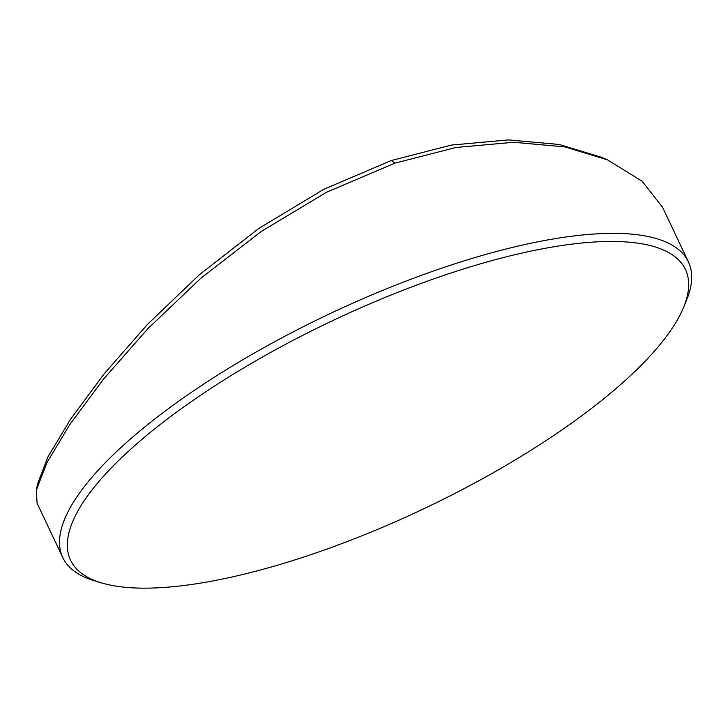 <?xml version="1.0" encoding="UTF-8"?>
<svg xmlns="http://www.w3.org/2000/svg" width="728" height="728" viewBox="0 0 728 728"><rect width="100%" height="100%" fill="white"/><g stroke="black" fill="none" stroke-linecap="round" stroke-linejoin="round"><path stroke-width="1.09" d="M688.379 261.862L662.653 207.444L642.214 181.308L607.607 159.905L564.964 146.919L513.659 142.269L455.928 147.493L394.931 163.154L326.644 192.21L261.079 231.568L200.855 278.242L147.902 328.665L103.767 378.815L69.833 424.533L47.02 462.462L36.4 489.962L37.073 503.157L62.79 557.575A345.982 106.343 -25.3 0 1 444.18 267.34A345.982 106.343 -25.3 0 1 688.379 261.862A345.982 106.343 -25.3 0 1 686.295 300.837L683.392 307.789A340.067 104.523 154.7 0 0 445.409 274.865A340.067 104.523 154.7 0 0 132.214 447.856A340.067 104.523 154.7 0 0 101.456 582.873A340.067 104.523 154.7 0 0 310.574 554.754A340.067 104.523 154.7 0 0 683.392 307.789M36.4 489.962L37.619 483.674L48.057 456.693L70.57 419.201L104.04 373.974L147.484 324.388L199.445 274.674L258.777 228.456L323.742 189.316L391.355 160.506L451.469 145.063L508.499 139.912L559.25 144.472L602.129 157.503L607.607 159.905M101.456 582.873L94.24 580.707A345.982 106.343 -25.3 0 1 62.79 557.575M391.355 160.506L394.931 163.154"/></g></svg>
